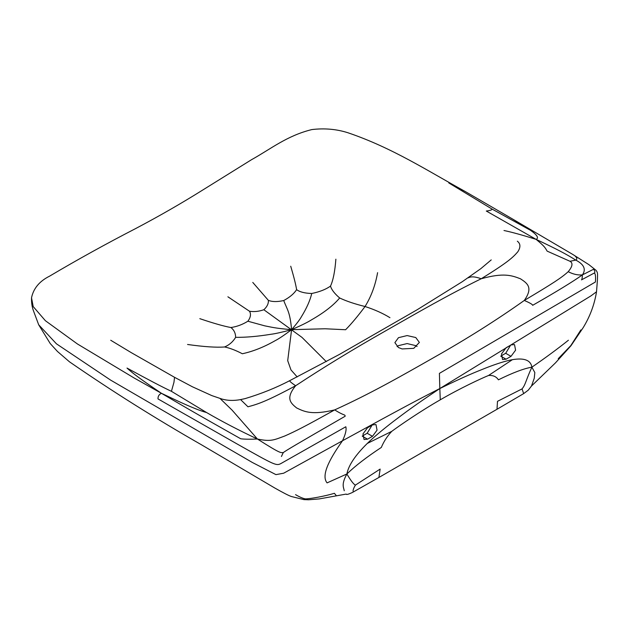 <?xml version="1.0" encoding="UTF-8"?>
<svg xmlns="http://www.w3.org/2000/svg" width="629" height="629" viewBox="0 0 629 629"><rect width="100%" height="100%" fill="white"/><g stroke="black" fill="none" stroke-linecap="round" stroke-linejoin="round"><path stroke-width="0.94" d="M402.104 348.938L398.464 347.538L394.878 342.64L398.471 337.679L407.136 335.572L415.785 337.545L419.37 342.435L413.764 348.34L402.104 348.938M397.072 346.603L398.464 345.643L407.12 343.568L415.777 345.643L417.074 346.524M517.345 241.198C520.6 243.714 520.749 247.252 517.793 251.812C512.894 257.473 508.004 262.207 481.209 278.757C447.942 295.08 418.552 312.039 385.64 330.846C353.388 349.134 323.377 367.438 295.622 385.758C285.346 398.401 290.606 403.032 296.605 407.93C304.522 411.775 311.905 415.289 334.707 409.888C370.033 393.856 400.123 376.74 433.68 357.626C466.537 339.078 496.745 320.019 524.295 300.45C533.431 287.445 527.275 283.254 520.466 278.796C511.809 275.455 503.727 272.475 481.209 278.757C475.28 276.603 471.027 276.288 468.44 277.814M372.093 425.133L367.163 433.255L362.21 436.109L367.533 439.184L364.034 439.529L362.964 433.931L367.54 427.759L372.494 424.905L375.985 424.559L377.054 430.157L372.478 436.322L367.533 439.184M510.622 345.156L505.692 353.278L500.739 356.132L506.062 359.206L502.563 359.552L501.494 353.954L506.07 347.782L511.015 344.928L514.514 344.582L515.583 350.18L511.007 356.344L506.062 359.206M242.346 353.75C235.663 350.274 229.742 348.018 224.584 346.972C229.286 344.983 232.974 341.767 235.647 337.333C235.576 333.181 233.996 329.918 230.922 327.528C236.842 326.663 242.495 324.564 247.889 321.222L264.73 325.838C271.791 327.182 274.684 328.228 291.589 329.675C284.214 335.21 278.796 338.842 275.321 340.588C264.086 347.035 253.094 351.422 242.346 353.75M235.647 337.333C245.876 337.459 257.638 336.436 270.934 334.274C274.967 333.802 281.855 332.277 291.589 329.675L287.705 360.661L290.975 369.923L297.195 376.936M247.889 321.222C250.641 317.409 251.183 314.083 249.509 311.253C254.195 311.968 258.975 311.465 263.834 309.735L301.967 337.372L326.278 361.628M263.834 309.735C267.089 306.779 268.599 303.65 268.371 300.355C272.271 301.912 277.389 301.967 283.734 300.528C287.296 309.995 289.953 311.638 291.589 329.675C296.691 323.738 299.962 319.422 301.409 316.733C306.661 308.21 310.105 300.465 311.748 293.491C319.736 291.825 325.995 289.356 330.516 286.069C331.444 289.584 334.494 293.554 339.66 297.981C333.472 305.356 324.084 312.644 311.512 319.839C307.801 322.213 301.165 325.492 291.589 329.675L325.107 328.77L345.604 329.738C351.297 323.982 357.775 316.238 365.048 306.512C354.803 303.996 346.335 301.149 339.66 297.981M283.734 300.528C289.796 297.265 294.089 293.633 296.613 289.631C299.742 291.998 304.782 293.279 311.748 293.491M353.042 491.107C353.16 489.441 353.962 487.428 355.448 485.085L380.144 469.077L378.902 477.458L352.531 492.413C348.364 494.347 346.264 494.897 346.225 494.072L319.241 498.923L308.54 499.78L303.815 499.599L305.277 498.876C310.239 498.939 325.531 496.029 334.392 493.309L336.397 495.77M344.236 490.769C343.78 487.389 340.981 484.77 346.886 473.975C355.33 465.837 366.809 456.992 381.323 447.431C383.753 441.566 387.22 436.219 391.718 431.384C399.061 425.896 420.73 410.973 440.269 399.816C459.815 388.408 481.319 378.406 488.544 375.482C493.01 375.136 496.305 376.582 498.42 379.822C512.729 372.745 523.886 368.523 531.89 367.163C525.805 380.325 525.608 384.665 522.046 388.903L497.492 401.326L496.996 409.275L523.658 393.612L522.046 388.903M558.206 358.727L570.684 345.73M491.218 259.903L480.808 268.677L462.299 281.69L417.082 309.79L339.463 354.402L289.796 380.616C276.233 387.739 261.342 393.738 245.129 398.605L240.593 399.596C232.895 400.995 226.008 400.594 219.938 398.377L211.784 395.586L192.348 386.756L174.555 377.314L173.942 382.361L171.426 391.309C162.982 387.393 148.177 379.649 127.003 368.067C133.686 374.098 141.061 379.491 161.464 393.314L133.993 377.911L77.391 343.945L45.39 320.711L33.188 306.567L31.521 297.816C33.463 288.412 39.485 281.187 49.597 276.147C77.595 259.573 106.356 243.675 135.888 228.437C159.161 216.148 181.498 203.316 202.892 189.927L251.569 159.672C270.667 149.081 286.981 135.667 311.898 129.566C324.525 128.064 336.515 129.118 347.884 132.735C392.755 147.98 427.783 170.986 465.153 191.468L448.807 182.945L492.043 209.072L530.451 230.269C537.174 234.979 539.053 238.006 536.105 239.374L486.311 211.037C490.164 210.55 492.075 209.897 492.043 209.072M187.56 344.48C203.859 346.776 216.203 347.609 224.584 346.972M199.818 318.667C213.443 323.267 223.806 326.223 230.922 327.528M227.895 296.794L249.509 311.253M252.779 282.429L268.371 300.355M290.724 266.216C293.869 276.87 295.827 284.67 296.613 289.631M335.87 259.187C334.942 271.398 333.158 280.361 330.516 286.069M440.269 399.816L439.828 388.541C465.507 376.04 474.659 372.423 486.587 367.682C497.397 363.507 505.991 360.842 512.383 359.678C524.24 357.681 530.742 360.173 531.89 367.163L534.831 372.572L534.241 378.281L531.489 386.025L555.486 362.854L570.943 345.769L583.209 327.607C590.041 316.403 594.484 304.46 596.52 291.777L597.424 280.023C597.636 273.183 597.802 272.727 596.04 270.328L588.956 264.683L572.901 254.517L512.894 219.214L530.451 230.269M219.938 398.377L232.03 410.077L257.418 439.018C239.051 430.393 222.092 421.564 206.556 412.53L171.426 391.309M206.556 412.53C200.761 411.028 191.255 407.23 178.038 401.145L161.464 393.314C159.035 394.414 157.879 396.286 158.013 398.928L236.889 443.846C276.052 465.94 276.304 466.081 281.415 463.274L345.816 426.761C346.642 429.67 345.541 434.34 342.514 440.756L382.298 419.008C398.558 410.242 412.207 402.678 439.828 388.541L439.404 373.374L595.427 281.989C595.836 275.895 595.364 272.962 594.012 273.175L581.487 279.874C581.982 279.48 582.289 277.821 582.399 274.897L593.642 269.228C595.144 271.406 595.27 272.727 594.012 273.175M303.815 499.599L291.329 496.501C288.727 495.613 283.231 492.798 274.834 488.041L201.571 444.845C155.788 418.686 111.742 391.002 69.434 361.785L57.436 351.438L50.218 343.536L38.691 324.784L56.445 343.819L110.586 380.089L252.331 462.472L275.942 474.628L283.655 473.212L342.514 440.756C332.159 455.396 320.153 474.643 327.072 482.883L346.886 473.975C350.888 480.753 353.742 484.456 355.448 485.085M512.383 359.678L488.544 375.482M531.89 367.163C545.398 357.87 557.577 348.891 568.419 340.234M580.874 329.911L570.833 345.557M295.544 494.638C299.553 496.996 302.793 498.404 305.277 498.876M283.254 452.597C285.723 450.734 295.716 444.703 345.164 416.233C345.022 414.165 344.488 416.139 334.707 409.888C304.703 426.643 295.622 431.187 284.772 435.999C274.401 439.773 271.146 441.983 257.418 439.018C282.02 454.696 280.542 452.455 283.254 452.597L281.438 456.473M161.464 393.314C199.134 415.51 221.534 427.893 240.765 438.798C244.767 439.278 250.318 439.349 257.418 439.018M346.886 473.975C348.49 465.397 355.291 455.223 367.281 443.453L391.718 431.384M367.281 443.453C373.744 437.194 382.385 429.914 393.196 421.595C405.123 412.561 414.283 405.619 439.828 388.541L590.969 295.866L596.52 291.777M582.399 274.897C577.776 275.29 573.05 274.22 568.207 271.689C561.493 277.751 553.559 283.011 524.295 300.45C529.925 302.895 532.708 304.522 532.645 305.324C556.437 291.714 573.019 281.572 582.399 274.897C586.291 269.354 584.082 264.416 575.763 260.091C567.075 254.548 556.374 248.887 536.105 239.374C522.392 235.073 511.691 232.117 503.994 230.513M289.82 380.71C289.254 381.009 291.188 382.691 295.622 385.758C266.665 401.255 258.22 404.07 247.96 406.79L240.593 399.596M568.207 271.689C572.524 266.499 573.129 263.032 570.016 261.287L575.763 260.091C577.328 259.274 577.131 257.945 575.173 256.097M570.016 261.287L547.12 251.12C545.343 247.999 544.769 246.426 536.105 239.374M372.478 436.322L367.163 433.255M511.007 356.344L505.692 353.278M377.589 272.664C375.364 285.283 371.181 296.566 365.048 306.512C374.601 309.602 382.904 313.328 389.949 317.684M174.555 377.314L131.091 352.539L110.712 340.25M523.658 393.612L528.281 390.145L531.489 386.025M378.902 477.458L496.996 409.275M512.894 219.214L465.153 191.468M38.691 324.784L33.534 310.985C32.087 307.282 31.411 302.887 31.521 297.816"/></g></svg>
